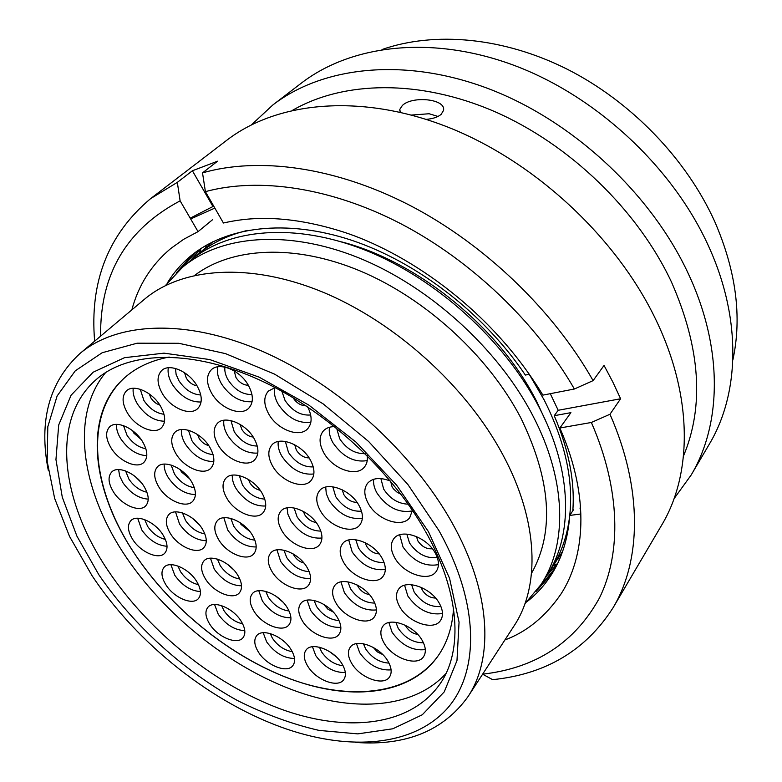 <?xml version="1.0" encoding="UTF-8"?>
<svg xmlns="http://www.w3.org/2000/svg" width="782" height="782" viewBox="0 0 782 782"><rect width="100%" height="100%" fill="white"/><g stroke="black" fill="none" stroke-linecap="round" stroke-linejoin="round"><path stroke-width="1.17" d="M92.061 575.708C137.867 644.622 213.222 704.269 287.678 729.411C350.776 750.681 412.134 746.057 446.033 709.851C479.562 673.634 480.285 604.369 438.8 530.372L407.901 484.517L368.635 441.498L323.259 403.952L274.56 374.128L225.48 353.62L178.843 343.288L137.114 343.2L102.168 352.741L75.267 370.824L57.106 396.005L47.81 426.718L47.164 461.351L54.642 498.378L69.51 536.364L92.061 575.708M48.288 470.324C38.582 420.98 49.158 382.017 80.008 353.464C117.056 322.096 185.813 318.294 261.52 350.962C337.101 383.679 412.446 451.673 452.045 522.738C490.822 591.671 494.048 657.76 467.939 696.733C443.355 730.828 405.975 746.067 355.81 742.441M557.341 559.413L560.137 557.898M548.984 572.082L551.457 568.455C561.232 553.48 567.321 535.895 569.707 515.709M569.736 515.406C573.568 479.962 565.034 441.478 544.155 399.934L529.199 374.265M546.872 423.551L536.628 401.371C499.424 327.824 417.94 261.471 341.548 241.873M524.927 603.753L540.939 584.613L546.667 575.806C573.274 535.944 572.776 471.654 538.915 406.914C504.351 340.141 436.033 278.372 365.468 250.23C294.785 222.147 228.324 228.598 190.446 260.602L182.411 267.366L165.364 285.586M540.939 584.613C567.517 544.79 566.833 480.344 532.63 415.291C497.714 348.195 428.888 285.977 357.951 257.513C286.886 229.116 220.241 235.392 182.411 267.366M531.545 573.284C554.731 531.926 551.095 480.001 520.617 417.51C488.154 355.615 425.261 298.177 359.798 270.807C294.228 243.525 231.697 247.317 194.786 275.313M467.939 696.733L513.901 626.138C540.362 586.559 538.778 521.428 502.924 454.909C466.307 386.308 395.086 321.959 322.399 291.96C249.595 262.019 182.098 267.444 144.484 299.252L80.008 353.464M247.298 230.426C227.552 235.255 210.837 243.427 197.162 254.961L193.868 257.845M206.595 245.059L205.422 248.011M552.61 572.747L536.022 591.534M176.136 273.094L192.763 254.336M580.918 513.979L569.726 515.426L573.509 509.717M569.726 515.426C568.074 538.71 561.769 558.788 550.792 575.65C544.272 585.64 536.432 594.252 527.264 601.485M167.328 282.986C173.389 273.006 180.974 264.179 190.104 256.486C225.724 226.633 285.782 218.481 351.626 240.26C417.373 262.195 484.4 313.944 525.357 375.067L529.453 374.216M190.221 218.178L213.721 206.125M190.671 218.96L214.845 208.08M201.365 248.226L190.378 260.66M553.138 565.865L557.351 563.783M382.027 49.52C434.381 31.202 503.168 37.057 567.204 69.197C631.123 101.552 686.459 158.981 714.709 221.511C736.116 270.865 742.167 317.023 732.861 359.964M251.511 124.778L272.859 104.954L301.295 83.166C351.421 44.564 432.329 34.731 514.664 65.58C596.852 96.518 672.833 167.397 708.472 245.959C742.04 319.183 739.557 393.727 709.294 444.196L691.132 475.065L674.055 498.672M272.859 104.954C323.122 66.235 405.184 56.881 489.346 89.011C573.353 121.22 651.562 194.112 688.58 274.267C723.458 348.977 721.493 424.47 691.132 475.065M292.712 110.203C343.503 80.888 419.543 79.041 494.683 111.601C569.707 144.308 637.848 210.25 671.494 282.087C700.408 347.951 704.416 405.917 683.507 455.994M94.651 341.148C89.549 281.755 108.209 234.229 150.643 198.599L226.8 140.242C277.18 101.406 360.991 92.931 448.076 127.202C535.015 161.532 616.871 237.708 656.186 320.385C693.223 397.471 692.168 474.381 661.709 525.074L613.059 607.77C585.816 650.341 545.67 674.309 492.621 679.656L482.611 674.192M572.825 510.744C574.966 481.331 568.768 449.65 554.233 415.692L558.192 410.286L550.293 393.688M537.987 588.905L553.939 569.658L557.38 563.988M546.716 575.728L557.693 563.343M580.048 508.847L580.469 505.866M150.643 198.599L177.319 182.372L192.401 170.769L217.543 161.2L202.518 172.881C258.734 156.683 335.097 166.82 409.817 205.343C484.4 244.082 553.021 309.897 593.098 380.629L604.046 365.429L612.844 382.075L620.605 398.761L609.97 414.255C643 489.356 641.26 560.674 613.059 607.77M426.19 119.363C432.876 118.805 437.861 117.144 441.146 114.358L443.492 110.477C446.405 98.903 412.222 95.521 402.349 105.492L399.798 109.372L400.296 112.256M200.954 248.617L199.39 253.085M437.988 116.459L429.142 113.742L411.567 115.052M100.624 336.133C99.861 274.462 126.361 229.361 180.124 200.837L177.319 182.372M212.704 219.586L198.051 231.638L183.662 239.302L170.818 248.471C151.395 264.795 138.404 285.264 131.845 309.877M198.051 231.638L180.124 200.837M200.788 248.588L195.529 252.742L178.384 270.934M202.518 172.881L205.402 191.639C258.842 177.094 330.854 187.377 401.186 223.916C471.399 260.67 536.061 322.477 574.379 389.006L593.098 380.629M205.402 191.639L223.417 223.007C244.326 218.256 282.419 212.704 342.829 231.824C402.114 250.758 488.193 305.039 542.884 395.125L574.379 389.006M609.97 414.255L591.368 422.476C620.615 489.424 621.534 553.206 599.452 597.986C574.692 642.716 535.748 668.111 482.641 674.162M591.368 422.476L559.873 427.998L570.909 412.652L554.233 415.692M504.908 639.959C526.941 631.748 545.699 616.333 561.173 593.724C583.783 558.641 591.407 499.913 559.873 427.998M620.605 398.761L558.192 410.286M212.909 206.458L192.401 170.769M218.765 539.854C214.043 531.819 213.545 525.465 217.288 520.773C223.74 512.826 244.199 521.047 252.342 535.064C256.887 542.943 257.386 549.179 253.837 553.754C247.386 561.965 226.976 553.754 218.765 539.854M227.054 498.603C222.137 490.07 221.726 483.296 225.832 478.281C232.723 470.05 253.573 478.32 261.833 492.768C266.554 501.135 266.985 507.772 263.104 512.669C256.213 521.193 235.411 512.943 227.054 498.603M271.989 571.534C267.552 563.91 267.082 557.781 270.582 553.148C277.033 544.575 298.812 552.942 307.023 567.361C311.285 574.838 311.754 580.831 308.45 585.347C301.999 594.212 280.279 585.845 271.989 571.534M253.896 611.074C249.605 603.87 249.057 598.113 252.263 593.812C258.236 585.698 279.301 594.017 287.356 607.858C291.481 614.935 292.028 620.566 288.998 624.769C283.016 633.127 262.009 624.808 253.896 611.074M205.5 578.993C200.945 571.407 200.388 565.435 203.809 561.056C209.811 553.47 229.742 561.632 237.748 575.151C242.127 582.6 242.694 588.465 239.448 592.736C233.437 600.566 213.564 592.404 205.5 578.993M170.447 533.656C165.589 525.533 165.031 519.189 168.795 514.624C175.002 507.303 194.249 515.387 202.264 528.847C206.947 536.833 207.513 543.06 203.936 547.527C197.719 555.073 178.531 547.019 170.447 533.656M158.951 487.166C153.81 478.457 153.321 471.683 157.465 466.825C164.025 459.493 183.174 467.577 191.267 481.262C196.223 489.815 196.732 496.472 192.783 501.223C186.224 508.799 167.123 500.754 158.951 487.166M176.028 453.853C170.73 444.714 170.329 437.568 174.816 432.397C181.795 424.743 201.473 432.905 209.684 447.05C214.776 456.033 215.197 463.052 210.954 468.095C203.965 476.033 184.337 467.91 176.028 453.853M218.325 445.31C213.095 436.073 212.772 428.761 217.376 423.365C224.737 415.086 245.519 423.365 253.867 438.125C258.891 447.177 259.233 454.342 254.883 459.601C247.532 468.203 226.79 459.963 218.325 445.31M272.781 466.365C267.806 457.46 267.522 450.305 271.95 444.88C279.457 435.838 301.666 444.235 310.122 459.542C314.882 468.252 315.185 475.251 311.041 480.539C303.533 489.933 281.344 481.565 272.781 466.365M320.464 510.959C315.85 502.679 315.537 495.925 319.545 490.705C326.876 481.077 350.346 489.552 358.83 505.152C363.239 513.246 363.571 519.825 359.828 524.918C352.496 534.908 329.056 526.442 320.464 510.959M343.718 562.502C339.417 554.858 339.046 548.593 342.604 543.695C349.515 533.94 373.483 542.473 381.909 557.947C386.015 565.406 386.406 571.525 383.082 576.285C376.171 586.392 352.242 577.849 343.718 562.502M336.074 603.176C331.939 595.962 331.5 590.068 334.755 585.493C341.206 576.09 364.735 584.623 373.034 599.628C376.983 606.676 377.442 612.423 374.392 616.881C367.921 626.597 344.461 618.044 336.074 603.176M302.263 620.673C298.128 613.606 297.629 607.897 300.767 603.528C306.886 594.76 329.281 603.205 337.443 617.594C341.411 624.515 341.92 630.106 338.968 634.358C332.829 643.41 310.493 634.935 302.263 620.673M258.363 651.993C254.267 645.218 253.691 639.803 256.604 635.766C262.214 627.819 283.172 636.137 291.119 649.676C295.058 656.333 295.645 661.631 292.879 665.57C287.238 673.752 266.359 665.414 258.363 651.993M209.703 624.085C205.383 616.998 204.776 611.407 207.865 607.331C213.486 599.892 233.29 608.054 241.179 621.24C245.343 628.21 245.949 633.684 243.016 637.672C237.376 645.326 217.64 637.164 209.703 624.085M165.96 584.887C161.366 577.36 160.74 571.495 164.083 567.292C169.802 560.244 188.706 568.27 196.575 581.261C201.013 588.67 201.639 594.428 198.452 598.543C192.714 605.796 173.878 597.78 165.96 584.887M132.647 539.375C127.749 531.32 127.134 525.093 130.799 520.704C136.723 513.891 155.041 521.838 162.92 534.8C167.661 542.728 168.286 548.847 164.787 553.148C158.854 560.166 140.594 552.248 132.647 539.375M113.458 491.927C108.248 483.296 107.672 476.649 111.709 471.996C117.926 465.261 135.99 473.188 143.937 486.287C148.961 494.801 149.548 501.33 145.696 505.886C139.47 512.836 121.474 504.947 113.458 491.927M111.161 448.115C105.697 438.898 105.189 431.811 109.636 426.855C116.215 420.042 134.377 427.998 142.412 441.4C147.69 450.481 148.209 457.441 143.976 462.289C137.388 469.347 119.284 461.429 111.161 448.115M127.662 413.346C122.021 403.639 121.611 396.151 126.43 390.873C133.448 383.767 152.07 391.821 160.232 405.672C165.667 415.222 166.097 422.573 161.512 427.725C154.504 435.105 135.921 427.109 127.662 413.346M162.548 393.893C156.879 383.913 156.576 376.142 161.649 370.57C169.108 362.965 188.589 371.137 196.888 385.555C202.343 395.369 202.675 402.994 197.866 408.429C190.417 416.347 170.955 408.224 162.548 393.893M211.814 393.522C206.252 383.551 206.047 375.683 211.189 369.915C219.019 361.597 239.732 369.906 248.168 384.959C253.485 394.734 253.73 402.437 248.881 408.067C241.061 416.728 220.368 408.478 211.814 393.522M307.639 406.855C312.214 415.936 312.253 423.199 307.766 428.634C299.75 438.174 277.532 429.797 268.861 414.235C263.583 404.626 263.417 396.904 268.373 391.078L275.147 387.598M367.266 455.75C367.784 460.383 366.817 464.166 364.363 467.118C356.397 477.46 332.643 468.995 323.904 452.983C318.997 443.971 318.812 436.62 323.367 430.921C326.074 428.028 329.857 426.601 334.706 426.63M412.407 510.275L409.788 517.576C402.124 528.476 377.129 519.922 368.39 503.706C363.874 495.426 363.63 488.574 367.677 483.149C372.789 477.802 380.384 477.108 390.443 481.077M394.705 557.771C390.521 550.166 390.208 543.832 393.757 538.778C400.961 528.114 426.62 536.726 435.193 552.972C439.161 560.381 439.504 566.539 436.2 571.456C428.995 582.512 403.375 573.871 394.705 557.771M399.758 606.871C395.809 599.794 395.418 593.909 398.595 589.208C405.301 578.768 430.862 587.429 439.318 603.293C443.081 610.175 443.482 615.913 440.52 620.478C433.815 631.279 408.302 622.58 399.758 606.871M384.128 643.087C380.287 636.353 379.837 630.781 382.789 626.372C389.045 616.441 413.864 625.111 422.182 640.39C425.848 646.968 426.307 652.393 423.561 656.675C417.275 666.929 392.525 658.229 384.128 643.087M351.724 663.41C347.882 656.831 347.384 651.445 350.219 647.252C356.142 637.975 379.788 646.577 387.96 661.22C391.626 667.662 392.134 672.921 389.485 677.007C383.532 686.557 359.955 677.916 351.724 663.41M307.688 666.068C303.768 659.47 303.221 654.133 306.055 650.057C311.764 641.475 334.041 649.959 342.096 663.996C345.859 670.457 346.406 675.677 343.738 679.656C338 688.483 315.801 679.978 307.688 666.068M281.96 530.831C277.336 522.738 276.945 516.218 280.787 511.262C287.688 502.337 309.936 510.734 318.274 525.641C322.702 533.559 323.103 539.932 319.496 544.771C312.595 554.008 290.386 545.621 281.96 530.831M453.54 608.66C452.319 627.017 447.265 642.618 438.389 655.453C410.677 694.68 351.421 701.19 290.943 679.196C230.25 656.851 170.28 608.23 133.458 552.043C91.064 487.939 83.029 414.401 124.582 377.774C136.234 367.393 151.102 360.482 169.176 357.042C151.102 360.482 136.234 367.393 124.582 377.774C85.179 413.6 90.78 482.533 129.069 545.093C167.661 607.819 235.665 662.217 302.644 683.126C358.928 700.711 412.955 692.461 438.389 655.453C447.265 642.618 452.319 627.017 453.54 608.66M446.004 673.468C415.995 706.351 361.47 711.991 305.293 694.299C235.49 672.217 164.904 616.832 122.735 552.043C80.947 487.401 70.38 414.792 105.766 372.408M424.822 530.264C389.006 467.157 321.304 406.542 254.17 377.569C186.839 348.606 127.143 352.33 96.264 379.505C50.517 419.132 60.556 499.825 107.593 569.843C148.297 630.966 213.74 683.967 279.858 708.727C345.712 733.066 410.374 726.664 440.119 683.761C463.042 650.956 460.432 592.961 425.359 531.203M428.487 531.721L449.582 578.367L459.054 622.159L456.981 660.614L444.244 691.875L422.27 714.777L392.828 728.785L357.794 733.878L319.046 730.408C291.979 724.142 264.756 714.171 237.376 700.496C183.184 670.467 133.605 625.502 98.884 574.819L76.919 536.149L62.286 497.225L55.952 459.601L58.699 424.997L71.064 395.242L93.146 372.212L124.504 357.687L163.995 353.151L209.742 359.564L259.116 377.139L308.978 405.184L355.898 442.035L396.64 485.211L428.487 531.721M230.798 518.407L233.828 526.325C239.566 534.634 246.574 539.238 254.844 540.118M256.193 546.95C245.382 547.136 235.9 541.506 227.748 530.059L223.838 517.752M239.312 475.593L242.498 485.016C248.617 493.921 256.037 498.613 264.756 499.082M265.724 505.993C254.502 506.521 244.678 500.803 236.242 488.828C233.319 483.97 232.01 479.415 232.322 475.153M283.934 550.196L286.769 557.625C292.849 566.412 300.317 571.085 309.164 571.642M310.64 578.475C299.203 579.071 289.213 573.382 280.66 561.408L276.975 549.863M265.743 591.368L268.324 597.321C273.896 605.346 280.797 609.901 289.037 610.977M290.914 617.77C280.044 617.878 270.543 612.286 262.4 600.996L258.774 590.703M217.425 559.11L220.201 565.582C225.499 573.226 232.029 577.702 239.791 578.993M241.53 585.806C231.189 585.61 222.108 580.078 214.297 569.218L210.456 558.182M182.47 512.924L185.549 520.48C190.818 528.094 197.24 532.552 204.825 533.862M206.282 540.704C196.165 540.411 187.26 534.888 179.577 524.126L175.51 511.887M171.16 465.055L174.494 474.058C179.948 481.995 186.566 486.531 194.337 487.655M195.422 494.527C185.187 494.361 176.165 488.77 168.374 477.753C165.364 472.885 163.976 468.33 164.191 464.088M188.462 430.256L191.883 440.637C197.738 449.21 204.796 453.853 213.066 454.577M213.809 461.507C203.105 461.693 193.701 455.994 185.598 444.43C182.362 439.103 180.984 434.137 181.453 429.533M230.944 420.608L234.258 431.801C240.631 441.146 248.305 445.896 257.268 446.053M257.816 453.071C246.398 453.795 236.399 447.998 227.826 435.691C224.551 430.168 223.232 425.027 223.867 420.257M285.371 441.449L288.49 452.475C295.342 462.494 303.602 467.304 313.25 466.893M313.856 473.97C301.676 475.28 291.06 469.435 281.989 456.434C278.891 451.116 277.649 446.131 278.255 441.488M332.8 486.795L335.742 496.707C342.839 507.01 351.431 511.829 361.499 511.164M362.379 518.222C349.71 519.903 338.684 514.057 329.281 500.685L326.299 493.686L325.703 487.078M355.751 539.707L358.537 548.065C365.517 558.143 374.031 562.942 384.07 562.483M385.331 569.452C372.652 571.056 361.607 565.249 352.203 552.004L348.733 539.991M347.922 581.828L350.551 588.797C357.11 598.24 365.194 603 374.783 603.078M376.396 609.931C364.148 611.094 353.474 605.336 344.393 592.658L340.962 581.886M314.071 600.439L316.602 606.558C322.634 615.239 330.102 619.901 339.017 620.556M340.854 627.35C329.281 627.946 319.203 622.277 310.591 610.322L307.111 600.136M270.201 633.557L272.419 638.249C277.708 645.824 284.316 650.301 292.263 651.67M294.511 658.454C283.866 658.317 274.58 652.784 266.642 641.866L263.172 632.716M221.599 605.649L223.994 610.683C228.989 617.848 235.196 622.218 242.625 623.792M244.786 630.615C234.688 630.175 225.842 624.72 218.246 614.251L214.561 604.525M177.915 566.002L180.583 571.769C185.422 578.729 191.385 583.04 198.481 584.701M200.436 591.554C190.73 590.938 182.186 585.523 174.816 575.317L170.887 564.682M144.68 519.629L147.681 526.472C152.51 533.432 158.404 537.733 165.364 539.394M167.035 546.266C157.514 545.582 149.108 540.176 141.825 530.03L137.671 518.222M125.599 470.94L128.922 479.141C133.878 486.326 139.87 490.685 146.918 492.23M148.238 499.121C138.697 498.486 130.271 493.031 122.95 482.748L119.636 475.925L118.61 469.562M123.497 425.643L127.055 435.339C132.266 442.944 138.531 447.412 145.863 448.741M146.801 455.652C137.046 455.183 128.414 449.64 120.927 439.015C117.662 433.766 116.186 428.888 116.508 424.382M140.261 389.289L143.898 400.472C149.479 408.683 156.185 413.277 164.005 414.264M164.582 421.224C154.377 421.058 145.374 415.398 137.593 404.235C134.084 398.488 132.627 393.16 133.233 388.273M175.442 368.449L176.126 374.451L178.97 380.814C185.041 389.768 192.313 394.49 200.779 394.969M201.072 402.007C190.221 402.31 180.701 396.533 172.499 384.676C168.853 378.566 167.465 372.936 168.326 367.755M224.903 367.11C224.424 371.176 225.529 375.516 228.217 380.111C234.825 389.886 242.743 394.695 251.96 394.539M252.107 401.684C240.475 402.583 230.309 396.709 221.609 384.07C217.983 377.862 216.682 372.115 217.689 366.826M281.862 391.195L285.029 400.423C292.175 410.951 300.728 415.799 310.679 414.978M310.865 422.221C298.411 423.785 287.58 417.862 278.353 404.46C274.912 398.458 273.69 392.877 274.668 387.696M336.651 428.194L339.681 438.751C346.494 448.966 354.979 453.931 365.135 453.638M367.227 460.588C354.099 462.729 342.692 456.815 332.995 442.827C329.867 437.304 328.694 432.114 329.486 427.265M380.873 478.574L383.679 489.121C389.993 498.74 398.175 503.764 408.214 504.185M412.358 510.89C398.82 513.354 387.051 507.459 377.071 493.207C374.295 488.3 373.161 483.667 373.659 479.278M406.806 534.077L409.504 542.962C417.138 553.949 426.395 558.798 437.275 557.507M438.458 564.614C424.861 567.028 413.052 561.163 403.023 547.019L399.7 534.8M411.606 584.701L414.147 592.013C421.43 602.453 430.354 607.291 440.921 606.529M442.495 613.499C429.191 615.532 417.637 609.696 407.833 596.001L404.587 585.259M395.858 622.296L398.233 628.357C405.008 638.063 413.404 642.863 423.424 642.755M425.3 649.598C412.564 651.064 401.489 645.277 392.085 632.247L388.879 622.56M363.435 643.752L365.673 648.952C371.89 657.867 379.671 662.579 388.986 663.097M391.098 669.871C379.055 670.721 368.586 665.013 359.691 652.735L356.465 643.645M319.467 647.222L321.637 651.953C327.335 660.135 334.491 664.729 343.083 665.746M345.312 672.51C334.002 672.813 324.159 667.193 315.772 655.648L312.458 646.734M249.683 531.31L241.003 524.409L240.094 522.65M260.191 490.294C256.017 489.415 252.596 486.951 249.917 482.905L248.451 479.454M303.905 563.02C299.887 561.945 296.642 559.531 294.179 555.787L293.27 553.979M282.84 602.023L275.596 595.923M233.603 569.746L227.337 564.174M199.205 524.663L192.049 517.958M189.469 478.633L181.483 471.966L180.349 469.738M208.765 445.623C204.884 444.645 201.668 442.231 199.127 438.379L197.523 434.499M253.212 437.06C248.686 436.571 244.893 434.03 241.843 429.455L240.113 424.391M309.095 457.9C304.071 457.861 299.829 455.28 296.378 450.158L294.716 444.782M356.993 502.318C351.744 502.396 347.345 499.796 343.777 494.547L342.233 489.796M379.123 553.881C374.031 553.627 369.818 551.027 366.514 546.11L365.165 542.649M369.397 594.613C364.803 593.812 361.098 591.28 358.283 587.028L357.345 585.073M333.191 611.964L328 609.286L323.65 604.281M284.404 641.768L281.393 639.305M158.404 529.043L155.374 526.149M141.288 482.631L135.276 476.629M141.131 439.494L133.878 433.14L132.666 430.745M159.899 405.144L156.351 403.541L153.067 400.804L150.975 398.097L149.254 393.942M197.035 385.8C192.812 385.135 189.254 382.633 186.38 378.293L184.503 372.672M248.334 385.243C243.495 385.174 239.38 382.603 235.978 377.53L234.199 370.912M305.948 405.731C300.855 405.702 296.583 403.082 293.123 397.872L292.957 397.579M400.902 494.195L397.217 492.318L393.483 488.887L392.105 486.873L390.629 481.292M432.348 548.759C426.62 549.247 421.801 546.638 417.881 540.939L416.474 536.55M435.594 598.064C430.208 597.927 425.779 595.307 422.329 590.205L421.156 587.321M417.696 634.398C412.876 633.645 409.025 631.084 406.132 626.714L405.418 625.297M382.769 654.602L377.354 651.895L373.21 647.369M336.211 656.792L329.73 651.709M294.1 507.958L297.092 516.843C303.592 526.276 311.51 531.027 320.835 531.086M321.94 538.016C310.053 539.023 299.682 533.256 290.806 520.714L287.854 514.097L287.102 507.86M316.104 522.415C311.5 521.799 307.717 519.258 304.755 514.81L303.357 511.379M562.698 551.183L551.457 568.455M212.939 241.697L197.162 254.961M399.827 111.064L399.798 109.372"/></g></svg>
